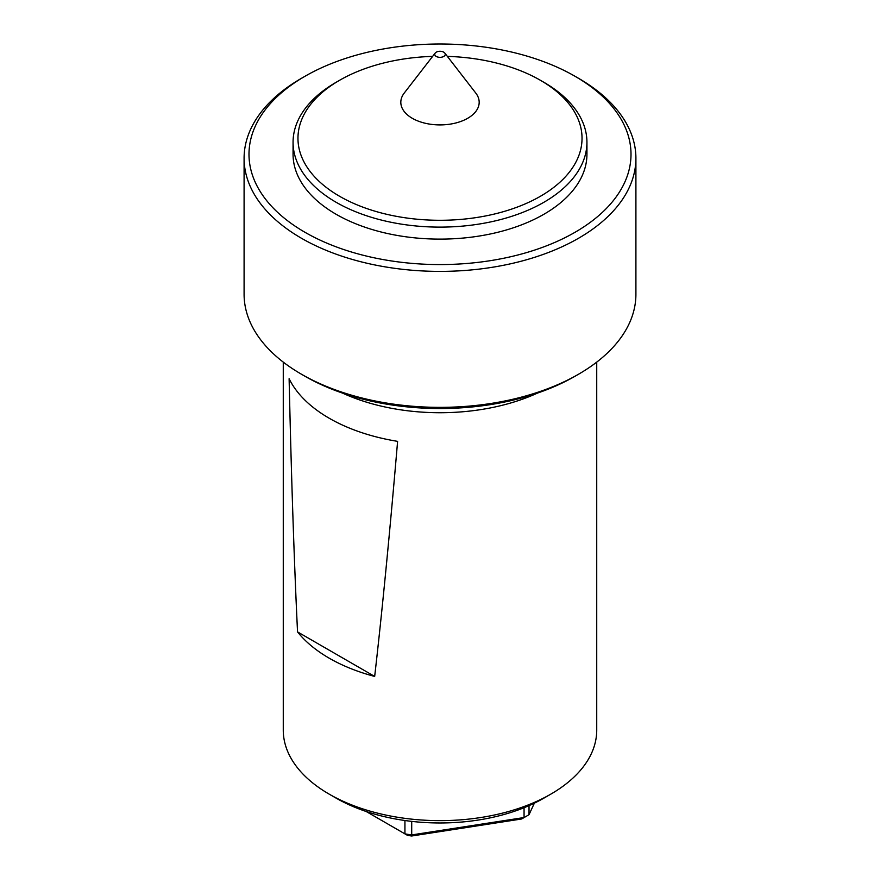 <?xml version="1.0" encoding="UTF-8"?>
<svg xmlns="http://www.w3.org/2000/svg" width="880" height="880" viewBox="0 0 880 880"><rect width="100%" height="100%" fill="white"/><g stroke="black" fill="none" stroke-linecap="round" stroke-linejoin="round"><path stroke-width="1.32" d="M404.932 820.523L404.932 833.866A122.441 70.697 0 0 0 411.708 834.922L411.708 821.392M524.062 807.719L524.062 817.542A122.441 70.697 0 0 0 526.581 816.123A122.441 70.697 0 0 0 529.023 814.671L529.023 805.629M526.581 816.123L523.116 818.125A117.546 67.87 180 0 1 521.587 818.994L411.653 836A117.546 67.87 180 0 1 407.506 835.362L366.168 811.492M529.023 814.671L534.369 803.165M411.653 836L411.708 834.922L524.062 817.542L521.587 818.994M436.293 56.452A5.247 3.036 0 0 0 442.981 56.804A5.247 3.036 0 0 0 444.796 53.064A5.247 3.036 0 0 0 440 51.271A5.247 3.036 0 0 0 435.204 53.064A5.247 3.036 0 0 0 436.293 56.452M435.204 53.064L404.228 93.06A39.182 22.627 0 0 0 400.818 102.289A39.182 22.627 0 0 0 412.291 118.294A39.182 22.627 0 0 0 454.993 123.189A39.182 22.627 0 0 0 479.182 102.289A39.182 22.627 0 0 0 475.772 93.06L444.796 53.064M283.272 362.109L283.272 730.147A156.728 90.486 0 0 0 329.175 794.134A156.728 90.486 0 0 0 550.825 794.134A156.728 90.486 0 0 0 596.728 730.147L596.728 362.109M329.175 794.134L336.105 798.127L329.175 794.134M329.175 658.163A156.728 90.486 180 0 1 297.539 631.895C294.129 561.055 291.324 476.663 289.113 378.708A156.728 90.486 0 0 0 329.175 418.22A156.728 90.486 0 0 0 397.606 441.353C389.741 533.478 382.096 611.842 374.671 676.434A156.728 90.486 180 0 1 329.175 658.163M342.43 393.052A156.728 90.486 0 0 0 537.57 393.052M578.534 374.231L575.069 376.222A191.015 110.286 180 0 1 304.931 376.233A191.015 110.286 180 0 1 304.931 376.222L301.466 374.231A195.91 113.113 0 0 0 578.534 374.231A195.91 113.113 0 0 0 635.91 294.25L635.91 158.279A195.91 113.113 180 0 1 440 271.392A195.91 113.113 180 0 1 244.09 158.279A195.91 113.113 180 0 1 301.466 78.298L304.931 76.307A191.015 110.286 0 0 0 304.931 232.265A191.015 110.286 0 0 0 575.069 232.265A191.015 110.286 0 0 0 575.069 76.307A191.015 110.286 0 0 0 304.931 76.307M578.534 78.298L575.069 76.307A191.015 110.286 0 0 0 575.069 76.296L578.534 78.298A195.91 113.113 180 0 1 635.91 158.279M244.09 158.279L244.09 294.25A195.91 113.113 0 0 0 301.466 374.231L304.931 376.233M293.062 142.285L293.062 154.286A146.938 84.832 0 0 0 336.105 214.269A146.938 84.832 0 0 0 496.232 232.661A146.938 84.832 0 0 0 586.938 154.286L586.938 142.285A146.938 84.832 180 0 1 440 227.117A146.938 84.832 180 0 1 293.062 142.285A146.938 84.832 180 0 1 336.105 82.302L339.559 80.3A142.032 82.005 0 0 0 339.57 196.273A142.032 82.005 0 0 0 540.43 196.273A142.032 82.005 0 0 0 540.441 80.3A142.032 82.005 0 0 0 447.37 56.386M543.895 82.302L540.441 80.3A142.032 82.005 0 0 0 540.43 80.3L543.895 82.302A146.938 84.832 180 0 1 586.938 142.285M432.63 56.386A142.032 82.005 0 0 0 339.559 80.3M550.825 794.134L543.895 798.127A146.938 84.832 180 0 1 336.105 798.127M297.539 631.895L374.671 676.434"/></g></svg>
